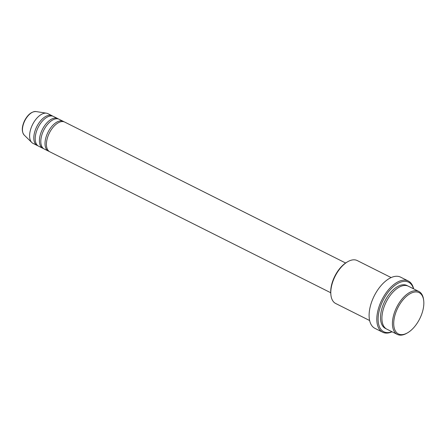 <?xml version="1.0" encoding="UTF-8"?>
<svg xmlns="http://www.w3.org/2000/svg" width="446" height="446" viewBox="0 0 446 446"><rect width="100%" height="100%" fill="white"/><g stroke="black" fill="none" stroke-linecap="round" stroke-linejoin="round"><path stroke-width="0.67" d="M345.622 263.006L64.709 122.076A16.63 8.814 116.6 0 0 49.194 133.348A16.63 8.814 116.6 0 0 49.796 151.802L330.709 292.732M63.979 121.78A16.63 8.814 116.6 0 0 63.31 121.373A16.63 8.814 116.6 0 0 47.794 132.646A16.63 8.814 116.6 0 0 48.397 151.099A16.63 8.814 116.6 0 0 49.121 151.389M63.31 121.373L59.106 119.266A16.63 8.814 116.6 0 0 43.591 130.539A16.63 8.814 116.6 0 0 44.193 148.992L48.397 151.099M58.376 118.971A16.63 8.814 116.6 0 0 57.707 118.564A16.63 8.814 116.6 0 0 42.192 129.836A16.63 8.814 116.6 0 0 42.794 148.289A16.63 8.814 116.6 0 0 43.524 148.579M57.707 118.564L53.503 116.456A16.63 8.814 116.6 0 0 37.994 127.729A16.63 8.814 116.6 0 0 38.59 146.182L42.794 148.289M52.773 116.161A16.63 8.814 116.6 0 0 52.104 115.754A16.63 8.814 116.6 0 0 36.589 127.026A16.63 8.814 116.6 0 0 37.191 145.48A16.63 8.814 116.6 0 0 37.921 145.77M397.592 308.309A23.097 12.237 116.6 0 0 394.771 329.689A23.097 12.237 116.6 0 0 407.527 332.839A23.097 12.237 116.6 0 0 419.97 318.277A23.097 12.237 116.6 0 0 423.7 300.604A23.097 12.237 116.6 0 0 413.202 292.359A23.097 12.237 116.6 0 0 397.592 308.309M407.527 332.839L406.78 333.268A24.017 12.728 -63.4 0 1 397.308 334.411A24.017 12.728 -63.4 0 1 396.444 307.762A24.017 12.728 -63.4 0 1 418.85 291.472A24.017 12.728 -63.4 0 1 423.594 299.745L423.7 300.604M330.938 295.224L330.837 294.36A23.097 12.237 -63.4 0 1 334.567 276.693A23.097 12.237 -63.4 0 1 347.005 262.131L347.757 261.696A24.017 12.728 116.6 0 0 334.818 276.843A24.017 12.728 116.6 0 0 330.938 295.224A24.017 12.728 116.6 0 0 335.687 303.497L369.611 320.518M413.492 288.785A27.713 14.685 116.6 0 0 400.146 282.312A27.713 14.685 116.6 0 0 382.746 300.989A27.713 14.685 116.6 0 0 391.95 331.724M392.09 331.791A28.639 15.175 -63.4 0 1 382.635 332.214A28.639 15.175 -63.4 0 1 381.598 300.442A28.639 15.175 -63.4 0 1 408.319 281.019A28.639 15.175 -63.4 0 1 413.632 288.857M418.85 291.472L408.346 286.204A24.017 12.728 116.6 0 0 385.941 302.488A24.017 12.728 116.6 0 0 386.805 329.142L397.308 334.411M408.319 281.019L400.614 277.156A28.639 15.175 116.6 0 0 373.899 296.573A28.639 15.175 116.6 0 0 374.93 328.351L382.635 332.214M52.104 115.754L47.9 113.646A16.63 8.814 116.6 0 0 46.479 113.189A16.63 8.814 116.6 0 0 32.391 124.919A16.63 8.814 116.6 0 0 31.777 142.497A16.63 8.814 116.6 0 0 32.987 143.372L37.191 145.48M391.153 277.579L357.229 260.559A24.017 12.728 116.6 0 0 347.757 261.696M24.692 120.972A13.347 7.075 116.6 0 0 24.201 135.077C21.581 131.782 21.676 127.038 24.474 120.849C27.769 114.566 31.61 111.467 36.003 111.556A13.347 7.075 116.6 0 0 24.692 120.972M386.125 328.747A24.017 12.728 -63.4 0 1 384.536 301.786A24.017 12.728 -63.4 0 1 407.627 285.892M24.201 135.077L31.777 142.497M36.003 111.556L46.479 113.189"/></g></svg>
